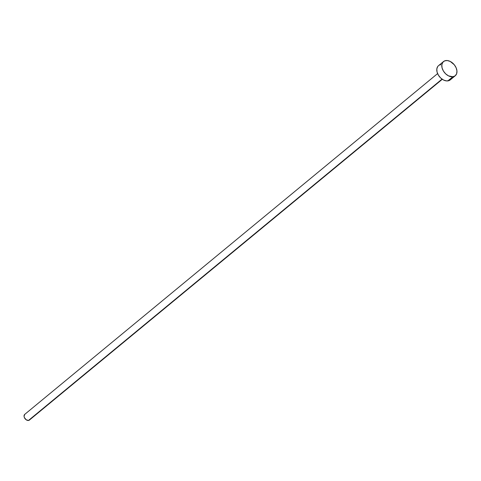 <?xml version="1.0" encoding="UTF-8"?>
<svg xmlns="http://www.w3.org/2000/svg" width="481" height="481" viewBox="0 0 481 481"><rect width="100%" height="100%" fill="white"/><g stroke="black" fill="none" stroke-linecap="round" stroke-linejoin="round"><path stroke-width="0.72" d="M437.596 73.599L24.729 414.375A3.686 2.507 50.5 0 0 24.717 418.211A3.686 2.507 50.5 0 0 28.475 420.46L442.033 79.112L28.475 420.46A3.686 2.507 50.5 0 0 29.425 420.063L442.292 79.287M452.868 76.762A9.217 6.265 -129.5 0 1 443.464 71.134A9.217 6.265 -129.5 0 1 443.512 61.55A9.217 6.265 -129.5 0 1 445.887 60.552A9.217 6.265 -129.5 0 1 455.291 66.18A9.217 6.265 -129.5 0 1 455.242 75.764A9.217 6.265 -129.5 0 1 452.868 76.762L447.859 80.892L452.868 76.762L448.526 75.878L445.701 73.876L443.434 71.086L442.075 67.923L441.823 64.875L442.724 62.398L444.636 60.877L447.27 60.54L450.228 61.436L454.28 64.755L456.126 67.791L456.95 70.96L456.619 73.779L455.182 75.812L452.868 76.762M443.512 61.55L438.504 65.681A9.217 6.265 50.5 0 0 438.456 75.264A9.217 6.265 50.5 0 0 447.859 80.892A9.217 6.265 50.5 0 0 450.24 79.9L455.242 75.764M451.611 77.91L450.18 79.948L449.11 80.574L446.476 80.91L443.518 80.008L440.698 78.012L438.431 75.216L437.067 72.054L436.814 69.005L437.716 66.528L438.564 65.632M439.628 65.007L440.879 64.682M29.978 419.27L28.475 420.46L26.154 419.757L24.381 417.562L24.05 416.299L24.753 414.357"/></g></svg>
